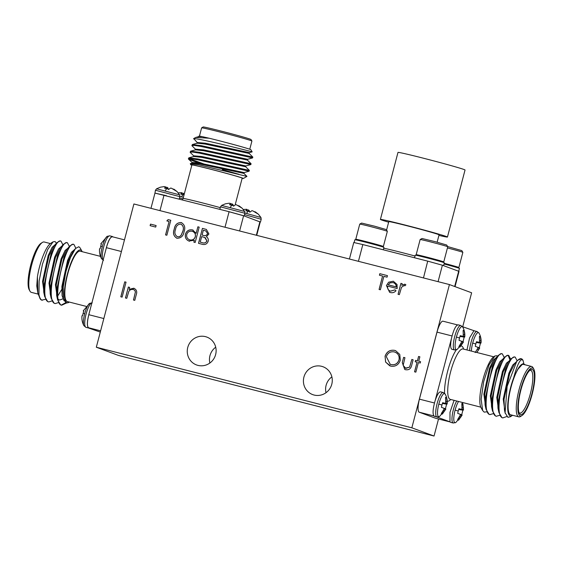 <?xml version="1.0" encoding="UTF-8"?>
<svg xmlns="http://www.w3.org/2000/svg" width="563" height="563" viewBox="0 0 563 563"><rect width="100%" height="100%" fill="white"/><g stroke="black" fill="none" stroke-linecap="round" stroke-linejoin="round"><path stroke-width="0.84" d="M92.205 302.873L89.608 303.358A11.929 2.97 104.3 0 0 84.717 313.668A11.929 2.97 104.3 0 0 83.915 325.674L83.915 325.674C82.311 322.641 81.656 319.425 81.959 316.012M83.549 310.354L83.275 310.896L83.803 311.072A8.649 2.153 104.3 0 0 83.12 313.352A8.649 2.153 104.3 0 0 82.592 315.695L81.987 315.78L81.952 316.462M109.869 235.869A12.625 3.146 104.3 0 0 109.785 235.848L107.195 236.333A11.929 2.97 104.3 0 0 102.297 246.643A11.929 2.97 104.3 0 0 101.495 258.642L101.495 258.642A11.929 2.97 104.3 0 0 101.502 258.649M101.136 243.329L100.854 243.863L101.389 244.039A8.649 2.153 104.3 0 0 100.7 246.327A8.649 2.153 104.3 0 0 100.179 248.67L99.574 248.755L99.531 249.43M100.291 332.086L88.511 327.99C86.73 326.083 87.04 320.833 89.447 312.24L105.738 250.141C107.864 241.443 110.123 236.91 112.501 236.544L113.029 237.002M103.128 260.071A12.625 3.146 104.3 0 1 103.698 246.981A12.625 3.146 104.3 0 1 109.785 235.848L112.501 236.544M29.952 291.106L29.163 289.671A24.758 6.165 -75.7 0 1 30.648 265.363A24.758 6.165 -75.7 0 1 41 243.315L42.387 242.435A25.997 6.474 104.3 0 0 31.507 265.581A25.997 6.474 104.3 0 0 29.952 291.106A25.997 6.474 104.3 0 0 31.19 292.317A25.997 6.474 104.3 0 0 31.352 292.366L38.101 294.09M50.388 243.575L44.217 241.999A25.997 6.474 104.3 0 0 42.387 242.435M82.184 251.696A27.235 6.784 104.3 0 0 81.994 251.316A27.235 6.784 104.3 0 0 80.699 250.049A27.235 6.784 104.3 0 0 67.398 274.012A27.235 6.784 104.3 0 0 66.884 302.711A27.235 6.784 104.3 0 0 68.968 302.31A27.235 6.784 104.3 0 0 69.319 302.064M68.968 302.31L66.195 303.126L63.471 298.805L63.197 287.137L65.829 271.852L70.424 257.608L75.505 248.515L78.813 246.721L80.136 247.938L81.994 251.316M86.139 306.363L67.356 301.564A25.997 6.474 -75.7 0 1 67.194 301.515A25.997 6.474 -75.7 0 1 67.602 274.448A25.997 6.474 -75.7 0 1 80.22 251.189L100.481 256.369M40.079 298.629L37.841 293.034L37.411 276.82A27.235 6.784 -75.7 0 1 50.733 243.329L53.07 241.837L47.721 249.5L42.436 264.202L39.129 281.028L38.946 294.54A30.944 7.706 104.3 0 0 40.079 298.629A30.944 7.706 104.3 0 0 41.549 300.072A30.944 7.706 104.3 0 0 41.739 300.135L45.575 299.298M56.399 243.286L55.09 241.541L53.07 241.837M75.822 248.17L73.929 244.483L72.951 244.229L69.875 245.925L63.978 257.185L57.208 287.383L57.616 299.889L60.649 304.949L61.67 305.223L66.202 303.126M73.929 244.483C66.11 239.458 50.529 303.246 61.451 305.153L61.67 305.223M38.946 294.54C39.6 297.827 40.649 299.713 42.098 300.213L42.309 300.276M62.915 244.863L61.022 241.189L60.051 240.929L56.969 242.625L51.071 253.892L44.301 284.09L44.709 296.595L47.742 301.655L48.763 301.923L52.028 300.945M61.022 241.189C53.203 236.164 37.622 299.945 48.552 301.859L48.763 301.923M69.369 246.51L67.476 242.836L66.497 242.576L63.422 244.279L57.525 255.539L50.754 285.737L51.163 298.242L54.196 303.302L55.216 303.577L58.482 302.591M67.476 242.836C59.657 237.811 44.076 301.592 54.998 303.506L55.216 303.577M61.276 305.083L65.512 302.803M37.411 276.82L36.764 285.913L38.017 293.766M105.745 250.141L106.393 247.678M88.511 327.99L89.165 327.969L88.574 327.75C86.983 326.413 87.061 322.064 88.799 314.703L89.454 312.247M121.425 251.52L106.386 247.678C108.469 240.443 110.489 236.812 112.431 236.784L124.486 239.859M36.764 285.913L37.841 293.034M56.969 242.625L54.027 246.01L48.995 255.771L43.351 281.648L43.752 292.218L44.709 296.595M63.422 244.279L60.48 247.664L55.448 257.418L49.804 283.295L50.206 293.865L51.163 298.242M57.862 295.765L62.62 288.059M69.875 245.925L66.934 249.31L61.902 259.064L56.258 284.941L56.659 295.512L57.616 299.889M58.256 299.227L59.551 300.072L62.866 298.869M75.505 248.515L73.387 250.957L68.355 260.711L62.711 286.588L63.471 298.805M55.434 244.398L52.07 247.368L48.186 255.56L42.549 281.444L44.519 295.695M61.888 246.045L58.524 249.015L54.639 257.207L49.002 283.09L50.966 297.341M68.545 247.713L65.125 250.436L61.093 258.86L55.455 284.737L57.447 299.023M58.348 299.72L58.742 299.868M74.795 249.339L71.431 252.308L67.546 260.507L61.909 286.384L62.064 295.631L64.119 300.895M100.854 243.863L101.382 244.053M83.275 310.896L83.803 311.079M471.379 351.094A11.929 2.97 -75.7 0 1 472.688 343.106A11.929 2.97 -75.7 0 1 479.085 333.183L479.085 333.183C480.689 336.217 481.344 339.433 481.041 342.839M475.179 352.579L477.966 347.955L477.558 347.16L475.292 346.344A8.649 2.153 -75.7 0 1 475.819 344A8.649 2.153 -75.7 0 1 476.502 341.713L478.839 342.269L479.57 341.847L479.395 336.505A8.649 2.153 -75.7 0 1 479.845 336.35A8.649 2.153 -75.7 0 1 480.042 336.385A8.649 2.153 -75.7 0 1 480.52 336.92L481.048 342.395L481.013 343.078L480.408 343.163A8.649 2.153 -75.7 0 1 479.88 345.499A8.649 2.153 -75.7 0 1 479.197 347.772M479.233 342.058L481.048 342.395L481.013 343.078L476.305 342.311M456.713 401.004A12.625 3.146 -75.7 0 0 453.37 409.674A12.625 3.146 -75.7 0 0 453.131 422.982A12.625 3.146 -75.7 0 0 453.215 423.01L455.805 422.517A11.929 2.97 -75.7 0 1 455.101 410.138A11.929 2.97 -75.7 0 1 458.542 401.475M460.365 415.037L461.864 415.529L462.146 414.987L458.718 420.026A8.649 2.153 -75.7 0 1 457.986 420.104A8.649 2.153 -75.7 0 1 457.592 419.611L460.379 414.98L459.971 414.185L457.705 413.369A8.649 2.153 -75.7 0 1 458.233 411.025A8.649 2.153 -75.7 0 1 458.922 408.745L461.252 409.301L461.984 408.872L461.815 403.53A8.649 2.153 -75.7 0 1 462.258 403.382A8.649 2.153 -75.7 0 1 462.462 403.411A8.649 2.153 -75.7 0 1 462.934 403.945L463.469 409.421L463.426 410.103L462.821 410.188A8.649 2.153 -75.7 0 1 462.3 412.531A8.649 2.153 -75.7 0 1 461.618 414.804M461.646 409.083L463.469 409.421L463.426 410.103L458.725 409.343M460.851 325.513A12.625 3.146 -75.7 0 0 460.766 325.484A12.625 3.146 -75.7 0 0 454.679 336.625A12.625 3.146 -75.7 0 0 454.44 349.933A12.625 3.146 -75.7 0 0 454.517 349.954L457.114 349.468A11.929 2.97 -75.7 0 1 456.41 337.082A11.929 2.97 -75.7 0 1 462.807 327.159L462.807 327.159C464.412 330.185 465.066 333.409 464.764 336.815M461.674 341.98L463.173 342.473L463.455 341.938L460.027 346.97A8.649 2.153 -75.7 0 1 459.295 347.047A8.649 2.153 -75.7 0 1 458.901 346.555L461.688 341.924L461.28 341.129L459.014 340.312A8.649 2.153 -75.7 0 1 459.542 337.969A8.649 2.153 -75.7 0 1 460.231 335.689L462.561 336.245L463.293 335.822L463.124 330.481A8.649 2.153 -75.7 0 1 463.567 330.326A8.649 2.153 -75.7 0 1 463.771 330.361A8.649 2.153 -75.7 0 1 464.243 330.896L464.778 336.371L464.735 337.047L464.13 337.131A8.649 2.153 -75.7 0 1 463.602 339.475A8.649 2.153 -75.7 0 1 462.927 341.748M462.955 336.034L464.778 336.371L464.735 337.047L460.034 336.287M443.264 392.538A12.625 3.146 -75.7 0 0 443.187 392.517A12.625 3.146 -75.7 0 0 437.092 403.65A12.625 3.146 -75.7 0 0 436.86 416.958A12.625 3.146 -75.7 0 0 436.937 416.979L439.527 416.493A11.929 2.97 -75.7 0 1 438.823 404.114A11.929 2.97 -75.7 0 1 445.227 394.184L445.227 394.184C446.832 397.218 447.479 400.434 447.184 403.84M444.094 409.005L445.586 409.505L445.868 408.963L442.441 413.995A8.649 2.153 -75.7 0 1 441.709 414.079A8.649 2.153 -75.7 0 1 441.322 413.58L444.108 408.956L443.693 408.161L441.434 407.345A8.649 2.153 -75.7 0 1 441.962 405.001A8.649 2.153 -75.7 0 1 442.645 402.714L444.974 403.27L445.706 402.848L445.537 397.506A8.649 2.153 -75.7 0 1 445.98 397.351A8.649 2.153 -75.7 0 1 446.185 397.387A8.649 2.153 -75.7 0 1 446.663 397.921L447.191 403.397L447.149 404.079L446.55 404.164A8.649 2.153 -75.7 0 1 446.023 406.507A8.649 2.153 -75.7 0 1 445.34 408.773M445.368 403.059L447.191 403.397L447.149 404.079L442.448 403.312M462.519 326.695L474.489 330.868L473.835 330.889L469.563 337.962L466.966 349.968M454.081 400.335L449.999 412.271L449.971 421.849L450.66 422.349M451.498 338.293L451.463 338.433C453.581 329.735 455.826 325.21 458.212 324.837L460.766 325.484L462.807 327.159M445.227 394.184L443.187 392.517L440.632 391.862C438.992 391.735 437.17 394.628 435.178 400.539L451.47 338.433C450.28 344.647 450.393 348.258 451.815 349.264L451.955 349.299M435.129 400.673L435.164 400.539C432.75 409.125 432.433 414.375 434.228 416.282L434.889 416.268L434.228 416.282M532.661 368.033A24.758 6.165 104.3 0 0 520.564 389.814A24.758 6.165 104.3 0 0 520.099 415.909A24.758 6.165 104.3 0 0 522 415.543A24.758 6.165 104.3 0 0 532.352 393.495A24.758 6.165 104.3 0 0 533.837 369.18A24.758 6.165 104.3 0 0 532.661 368.033M522 415.543L520.613 416.423A25.997 6.474 -75.7 0 1 518.783 416.859A25.997 6.474 -75.7 0 1 518.622 416.81A25.997 6.474 -75.7 0 1 519.03 389.744A25.997 6.474 -75.7 0 1 531.648 366.485A25.997 6.474 -75.7 0 1 531.81 366.534A25.997 6.474 -75.7 0 1 533.048 367.745L533.837 369.18M532.281 369.469A23.273 5.799 -75.7 0 1 531.845 393.994A23.273 5.799 -75.7 0 1 520.479 414.474A23.273 5.799 -75.7 0 1 519.367 413.39A23.273 5.799 -75.7 0 1 520.761 390.532A23.273 5.799 -75.7 0 1 530.501 369.814A23.273 5.799 -75.7 0 1 532.281 369.469M519.009 412.552A22.034 5.489 104.3 0 0 519.628 412.975A22.034 5.489 104.3 0 0 519.769 413.024A22.034 5.489 104.3 0 0 530.466 393.312A22.034 5.489 104.3 0 0 530.81 370.37A22.034 5.489 104.3 0 0 530.67 370.327A22.034 5.489 104.3 0 0 529.776 370.37M482.667 410.554L481.006 407.542A27.235 6.784 -75.7 0 1 482.639 380.799A27.235 6.784 -75.7 0 1 494.032 356.548L494.891 355.999L489.071 364.901L483.673 381.686L481.154 399.258L482.667 410.554L484.187 412.13L486.819 411.82M497.467 356.302L496.805 355.725L494.891 355.999M523.928 364.008L523.062 360.489L521.901 359.567C519.48 360.214 516.75 366.239 513.709 377.639A27.235 6.784 104.3 0 0 510.177 415.93A27.235 6.784 104.3 0 0 512.267 415.522A27.235 6.784 104.3 0 0 512.611 415.283M512.267 415.522L510.36 416.747L507.91 417.317L505.088 412.82L507.157 386.345L516.665 361.573A30.944 7.706 -75.7 0 1 521.261 358.722A30.944 7.706 -75.7 0 1 521.451 358.786A30.944 7.706 -75.7 0 1 522.921 360.221A30.944 7.706 -75.7 0 1 522.95 360.264M531.648 366.485L523.52 364.409A25.997 6.474 104.3 0 0 510.901 387.668A25.997 6.474 104.3 0 0 510.493 414.734A25.997 6.474 104.3 0 0 510.655 414.783L518.783 416.859M493.357 413.657L489.88 414.572C478.951 412.665 494.532 348.877 502.351 353.902L504.244 357.575M490.099 414.642L489.071 414.368L486.045 409.308L485.63 396.802L492.407 366.604L498.297 355.344L501.38 353.648L502.351 353.902M516.665 361.573L517.657 360.285L521.261 358.722M506.742 416.578L502.787 417.873C491.858 415.958 507.439 352.171 515.258 357.202L517.151 360.876M502.998 417.936L501.978 417.669L498.945 412.602L498.536 400.096L505.307 369.898L511.204 358.638L514.286 356.942L515.258 357.202M499.81 415.304L496.334 416.226C485.405 414.312 500.986 350.524 508.804 355.556L510.697 359.222M496.545 416.289L495.524 416.015L492.498 410.955L492.083 398.449L498.853 368.251L504.751 356.991L507.833 355.295L508.804 355.556M508.22 355.457L509.994 360.031M436.557 416.887L449.971 421.856M433.763 415.909L419.196 412.193L435.473 418.218L450.034 421.933L435.551 418.239A12.379 3.082 -75.7 0 1 435.473 418.218M419.196 412.193A12.379 3.082 -75.7 0 1 419.428 399.146L434.46 402.988M452.047 335.956L437.015 332.121L419.428 399.146M437.015 332.121A12.379 3.082 -75.7 0 1 442.982 321.199A12.379 3.082 -75.7 0 1 443.06 321.227M513.709 377.639L517.524 369.715C520.001 365.373 522.098 363.459 523.801 363.994L525.195 364.838M517.524 369.715L522.858 363.74L523.801 363.994M505.215 413.369L503.238 399.097L508.875 373.22L512.759 365.028L516.123 362.058M498.776 411.736L496.784 397.45L502.421 371.573L506.454 363.149L509.874 360.426M492.322 410.089L490.331 395.803L495.975 369.926L499.853 361.728L503.216 358.758M485.848 408.414L483.877 394.156L489.521 368.279L493.399 360.081L496.763 357.111M505.088 412.82L504.441 409.878L504.04 399.308L509.684 373.424L514.716 363.67L517.657 360.285M498.945 412.602L497.988 408.224L497.586 397.661L503.231 371.777L508.262 362.023L511.204 358.638M492.498 410.955L491.534 406.577L491.14 396.007L496.777 370.13L501.809 360.376L504.751 356.991M486.045 409.308L485.088 404.931L484.687 394.36L490.324 368.483L495.356 358.73L498.297 355.344M441.441 413.446L442.441 413.995M444.84 410.814L443.602 410.469M445.868 408.963L443.721 408.203M442.405 403.439L446.55 404.164M447.191 401.862L445.98 401.574M446.663 397.921L445.629 397.921M444.974 403.27L442.588 402.89M459.028 346.421L460.027 346.97M462.427 343.782L461.181 343.444M463.455 341.938L461.308 341.178M459.992 336.414L464.13 337.131M464.771 334.837L463.56 334.549M464.243 330.896L463.215 330.889M462.561 336.245L460.168 335.865M457.719 419.47L458.718 420.026M461.118 416.838L459.88 416.493M462.146 414.987L459.999 414.227M458.683 409.47L462.821 410.188M463.469 407.886L462.258 407.598M462.934 403.945L461.906 403.945M461.252 409.301L458.859 408.914M477.952 348.004L479.451 348.504L479.725 347.962L476.784 352.473M478.705 349.813L477.459 349.468M479.725 347.962L477.579 347.202M476.27 342.438L480.408 343.163M481.048 340.861L479.838 340.573M480.52 336.92L479.493 336.92M478.839 342.269L476.446 341.889M183.411 197.303L179.928 196.41M184.024 194.946L180.807 194.129L181.743 192.687L178.225 192.856M181.638 193.06L183.228 193.236L184.256 194.073M244.567 214.623L261.197 219.288L260.943 217.494L244.968 213.025M253.892 211.568L255.37 211.892L258.41 214.236L252.717 210.808L251.717 210.766L250.338 211.885L245.848 210.738L246.791 209.295L243.272 209.471M246.685 209.668L249.149 210.358L249.754 212.188M154.959 193.081L155.451 190.245L179.871 196.649L179.618 194.854L156.556 188.802L160.364 187.197L164.178 186.592L165.656 186.916L165.416 188.324M172.567 188.929L174.044 189.252L177.085 191.596L171.398 188.169L170.399 188.126L169.02 189.252L164.53 188.105L165.656 186.916M165.36 187.036L167.83 187.718L168.428 189.548M219.844 209.33L220.492 206.853L244.919 213.264L244.666 211.47L221.597 205.418L225.411 203.813L229.225 203.208L230.703 203.524L230.464 204.939M237.614 205.544L239.092 205.861L242.132 208.211L236.439 204.784L235.44 204.735L234.06 205.861L229.57 204.714L230.703 203.524M230.408 203.644L232.871 204.334L233.476 206.164M155.107 193.137L229.092 211.695L243.61 215.735L260.226 221.998M226.699 211.076L244.208 215.953L244.919 213.264M201.638 127.85L203.144 126.971A24.758 0.626 14.7 0 1 224.531 131.953A24.758 0.626 14.7 0 1 250.31 139.195A24.758 0.626 14.7 0 1 251.028 139.525L251.907 141.039A25.997 0.654 -165.3 0 0 251.161 140.687A25.997 0.654 -165.3 0 0 224.095 133.079A25.997 0.654 -165.3 0 0 201.638 127.85A25.997 0.654 -165.3 0 0 201.624 127.864L199.457 136.119M242.125 178.358A27.235 0.69 -165.3 0 0 243.364 178.492A27.235 0.69 -165.3 0 0 242.59 178.091A27.235 0.69 -165.3 0 0 213.567 169.949A27.235 0.69 -165.3 0 0 190.695 164.67A27.235 0.69 -165.3 0 0 191.483 165.036A27.235 0.69 -165.3 0 0 191.835 165.17M190.695 164.67L190.301 163.615L198.767 164.86L246.953 176.395L243.92 173.39L199.858 163.995L192.06 163.136L190.301 163.615M220.288 207.641A25.997 0.654 14.7 0 0 183.095 198.486L191.892 164.966A25.997 0.654 14.7 0 1 214.039 170.103A25.997 0.654 14.7 0 1 241.428 177.795A25.997 0.654 14.7 0 1 242.174 178.161L235.158 204.911M193.707 138.561L195.811 137.421L209.162 138.224A27.235 0.69 14.7 0 1 250.12 149.364A27.235 0.69 14.7 0 1 250.908 149.73L252.161 151.869L251.429 151.665C246.369 150.215 201.976 139.174 194.932 138.674A30.944 0.781 -165.3 0 0 193.707 138.561A30.944 0.781 -165.3 0 0 193.693 138.575L197.395 142.749M191.828 163.291L192.046 162.461L200.076 163.164L244.131 172.581L249.113 171.215L249.339 170.385L197.944 158.963L188.823 157.851L188.38 158.836L189.21 159.526L203.137 164.607M189.281 158.618L203.356 163.777M249.113 171.215L197.726 159.801L190.97 158.724L188.38 158.836M194.932 138.674L193.616 138.885M195.319 149.99L195.537 149.16L203.567 149.864L247.621 159.287L252.604 157.922L252.822 157.084L201.434 145.669L192.314 144.55L191.983 145.761L195.65 149.399M252.604 157.922L201.216 146.5L194.46 145.423L191.87 145.536M190.568 151.201L195.551 149.835L203.349 150.694L247.417 160.11L251.084 163.734L199.689 152.32L190.568 151.201L190.238 152.411L193.904 156.05M251.084 163.734L250.859 164.572L199.471 153.15L192.715 152.073L190.125 152.186M211.174 166.219L213.518 166.929M222.294 169.569L239.085 174.326M209.162 138.224L202.483 136.696C199.049 135.964 198.127 135.894 199.724 136.492M249.768 149.237L251.914 141.06A25.997 0.654 -165.3 0 0 251.907 141.039M259.29 221.548L260.24 221.963M155.339 193.193L166.43 195.692M154.973 193.039L150.961 208.331M202.483 136.696L199.035 136.535L195.811 137.421M252.822 157.077L249.149 153.446L205.087 144.044L197.296 143.185L192.314 144.55M249.332 170.378L245.665 166.739L201.603 157.344L193.806 156.486L188.823 157.851M235.221 170.673L243.92 173.39L244.145 172.574M249.156 153.46L249.374 152.629L205.305 143.213L197.282 142.509L197.064 143.347M250.859 164.572L245.876 165.937L201.821 156.514L193.792 155.81L193.573 156.641M188.492 159.062L192.701 163.066M242.139 208.204L244.666 211.47M232.871 204.334L232.667 205.495M231.998 203.82L231.696 205.249M177.092 191.596L179.618 194.854M167.83 187.718L167.619 188.886M166.951 187.205L166.648 188.633M258.41 214.236L260.943 217.494M249.149 210.358L248.945 211.526M248.276 209.844L247.973 211.273M246.974 209.556L246.735 210.963M184.101 193.742L183.897 194.911M183.228 193.236L182.926 194.664M181.933 192.94L181.694 194.348M187.753 347.448A14.856 14.378 -69.7 0 0 196.536 364.944A14.856 14.378 -69.7 0 0 215.629 354.57A14.856 14.378 -69.7 0 0 206.853 337.082A14.856 14.378 -69.7 0 0 187.753 347.448M215.72 347.209A14.856 14.378 -69.7 0 0 209.957 355.668A14.856 14.378 -69.7 0 0 209.865 363.029M303.907 377.119A14.856 14.378 -69.7 0 0 312.69 394.607A14.856 14.378 -69.7 0 0 331.783 384.233A14.856 14.378 -69.7 0 0 323 366.745A14.856 14.378 -69.7 0 0 303.907 377.119M331.874 376.872A14.856 14.378 -69.7 0 0 326.104 385.338A14.856 14.378 -69.7 0 0 326.012 392.7M390.497 291.141L395.008 289.839L396 290.761C394.424 292.486 392.524 293.077 390.314 292.528L389.61 292.31L386.45 285.532L388.632 282.197L393.312 281.219L397.021 284.463L397.175 288.552L387.689 286.124C387.238 288.643 388.174 290.318 390.497 291.141L390.053 291.001L390.497 291.141M120.813 296.8L124.74 281.838L126.042 282.169L122.115 297.13L120.813 296.8M189.471 241.231C186.184 240.049 184.84 237.685 185.431 234.131C186.684 230.767 189.034 229.366 192.483 229.922L196.17 233.328L197.88 226.805L199.189 227.135L195.157 242.477L193.855 242.146L194.355 240.253L188.844 241.034M189.534 241.253C186.24 240.07 184.896 237.706 185.494 234.152C186.747 230.788 189.098 229.387 192.539 229.95L193.123 230.126M166.852 220.921L168.105 219.605L170.793 220.295L166.866 235.257L165.564 234.919L169.083 221.491L166.852 220.921M385.029 356.365C386.682 351.664 389.892 349.658 394.649 350.362L395.606 350.658L399.786 354.451L400.314 360.193C398.639 364.894 395.416 366.872 390.638 366.119L385.592 362.072L385.092 356.386C386.739 351.685 389.948 349.686 394.712 350.383L394.649 350.362M417.415 360.883L418.569 356.47L419.871 356.801L418.717 361.214L420.575 361.692L420.223 363.036L418.365 362.558L415.846 372.15L414.544 371.812L417.063 362.227L415.198 361.749L415.55 360.404L417.472 360.904L418.569 356.47M411.849 427.817L449.429 284.561L133.895 203.975L96.315 347.23L411.849 427.817L434.045 436.029L438.514 418.999M150.117 225.657L150.525 224.123L156.106 225.545L155.705 227.079L150.117 225.657M402.271 362.586L403.636 357.364L404.945 357.695L403.15 365.38L405.839 368.364L409.582 367.139L411.827 359.454L413.129 359.792L411.736 365.113C410.983 368.73 408.9 370.264 405.473 369.701L404.769 369.49L402.271 362.586L403.636 357.364M405.895 368.385L405.318 368.195L409.582 367.139M129.124 289.354L133.727 288.221C136.52 289.452 137.358 291.641 136.239 294.78L134.775 300.361L133.473 300.03L135.317 292.359C135.324 290.832 134.599 289.882 133.149 289.509C131.285 289.171 129.828 289.832 128.779 291.479L126.774 298.32L125.465 297.989L128.336 287.053L129.638 287.383L129.124 289.354L134.24 288.39M133.635 289.663L133.149 289.509M177.021 238.255C173.622 236.326 172.693 233.293 174.227 229.155C174.91 224.799 177.218 222.589 181.145 222.526C184.594 224.454 185.572 227.501 184.094 231.674C183.334 236.031 180.976 238.226 177.021 238.255L176.564 238.114M177.078 238.276C173.678 236.347 172.75 233.314 174.284 229.176C174.966 224.82 177.275 222.61 181.202 222.547L181.617 222.674M198.514 243.336L202.434 228.374L206.368 229.437L208.908 233.983L206.396 236.734C208.007 237.818 208.606 239.331 208.19 241.274C207.128 243.955 205.214 244.975 202.441 244.335L198.514 243.336M401.806 285.307L404.867 284.167L405.902 284.829L404.881 285.814L404.262 285.448L401.539 287.264L399.357 294.632L398.055 294.301L400.919 283.365L402.228 283.696L401.806 285.307L405.05 284.231M404.881 285.814L404.262 285.448M382.587 276.025L379.427 275.216L379.828 273.681L387.457 275.631L387.055 277.165L383.896 276.356L380.37 289.783L379.068 289.452L382.587 276.025L379.124 289.466M462.709 326.765L471.625 292.781L449.429 284.561M96.315 347.23L118.519 355.443L434.045 436.029M150.18 225.672L150.525 224.123M150.581 224.144L156.106 225.552M418.626 356.492L419.871 356.808M420.575 361.699L418.717 361.214M414.607 371.833L417.063 362.227M415.262 361.763L415.55 360.404M415.607 360.426L417.472 360.904M403.699 357.385L404.938 357.702M409.639 367.16L411.827 359.454M411.884 359.476L413.129 359.792M404.797 369.497L402.327 362.607M394.712 350.383L395.634 350.672M389.779 365.851L385.648 362.079L385.092 356.386M390.293 364.36L391.053 364.592C394.987 365.288 397.661 363.719 399.068 359.877C399.695 355.879 398.125 353.226 394.367 351.931M394.994 352.128L394.311 351.91C390.398 351.284 387.738 352.881 386.338 356.696L390.258 364.345L390.989 364.571C394.93 365.267 397.605 363.698 399.012 359.856C399.639 355.858 398.069 353.205 394.311 351.91M125.528 298.003L128.336 287.053M128.392 287.074L129.638 287.39M133.783 288.249L134.268 288.397M133.53 300.044L135.317 292.359M135.38 292.38C135.38 290.853 134.656 289.903 133.206 289.53M166.915 220.942L168.105 219.605M168.168 219.626L170.793 220.302M165.621 234.933L169.083 221.491M181.202 222.547L181.645 222.681M177.169 236.636L177.521 236.756C179.133 237.009 180.392 236.418 181.314 234.982L182.848 231.358C184.045 228.149 183.376 225.721 180.843 224.095M182.848 231.358L182.792 231.337C183.988 228.121 183.32 225.7 180.786 224.074L181.138 224.194M180.786 224.074C177.746 224.264 176.001 226.066 175.529 229.486C174.256 232.695 174.903 235.109 177.465 236.734C179.069 236.988 180.336 236.397 181.251 234.961L182.792 231.337M196.17 233.328L197.88 226.805M197.944 226.826L199.182 227.142M193.918 242.16L194.355 240.253M192.539 229.95L193.151 230.14M189.414 239.754L189.928 239.922C192.595 240.387 194.404 239.324 195.34 236.727C195.811 233.983 194.763 232.174 192.208 231.294M195.34 236.727L195.284 236.706C195.755 233.962 194.707 232.153 192.145 231.273L192.68 231.435M189.928 239.922L189.872 239.901C192.539 240.366 194.341 239.303 195.284 236.706M192.145 231.273C189.506 230.83 187.704 231.9 186.733 234.475C186.318 237.192 187.366 239.001 189.872 239.901L189.442 239.768M198.57 243.35L202.434 228.374M202.497 228.395L206.396 229.444M205.27 237.685L201.674 236.573L200.217 242.132L202.131 242.632C204.285 243.462 205.889 242.906 206.945 240.964L205.27 237.685L204.65 237.424M207.656 233.701L205.812 230.907L203.334 230.239L202.082 235.038L203.011 235.285C205.101 236.101 206.649 235.573 207.656 233.701L205.84 230.921M203.011 235.285L202.954 235.264C205.045 236.08 206.593 235.552 207.599 233.68M202.082 235.038L202.954 235.264M206.945 240.964L204.686 237.431M202.131 242.632L202.075 242.611C204.228 243.441 205.833 242.885 206.881 240.943M200.217 242.132L202.075 242.611M120.876 296.814L124.74 281.838M124.796 281.859L126.042 282.176M398.111 294.315L400.919 283.365M400.983 283.386L402.221 283.703M404.938 285.835L404.325 285.469L404.938 285.835M390.56 291.162L395.071 289.861M389.638 292.317L386.45 285.532M386.507 285.554L388.632 282.197M388.688 282.218L393.368 281.24M388.174 284.815L396.225 286.877C396.197 284.639 395.127 283.203 393.023 282.577L390.025 282.9L388.174 284.815L396.289 286.898C396.253 284.66 395.191 283.224 393.087 282.598M393.023 282.577L393.537 282.739M379.483 275.23L379.828 273.681M379.884 273.702L387.457 275.638M447.43 247.945A14.258 0.359 -165.3 0 1 462.849 252.351A14.258 0.359 -165.3 0 0 462.849 252.351L461.836 250.612L447.627 246.559M462.856 252.365L458.873 267.531A14.258 0.359 -165.3 0 0 458.873 267.531A14.258 0.359 -165.3 0 0 447.113 264.075A14.258 0.359 -165.3 0 0 444.2 263.308M458.697 271.26L459.443 268.417A15.032 0.38 -165.3 0 0 444.024 263.977M458.627 271.232A15.032 0.38 -165.3 0 0 457.543 270.831L458.627 271.232M437.141 242.189L439.07 234.834A25.997 0.654 -165.3 0 0 438.317 234.468A25.997 0.654 -165.3 0 0 410.934 226.776A25.997 0.654 -165.3 0 0 388.787 221.639L386.584 230.035M438.922 235.397A34.66 0.88 -165.3 0 0 447.451 237.03L465.038 170.005A34.66 0.88 -165.3 0 0 464.032 169.512A34.66 0.88 -165.3 0 0 427.521 159.266A34.66 0.88 -165.3 0 0 397.985 152.411L380.405 219.443A34.66 0.88 -165.3 0 0 381.404 219.929A34.66 0.88 -165.3 0 0 388.639 222.202M447.451 237.03A34.66 0.88 -165.3 0 0 446.452 236.544A34.66 0.88 -165.3 0 0 409.941 226.291A34.66 0.88 -165.3 0 0 380.405 219.443M383.297 249.796L383.931 247.396A15.032 0.38 -165.3 0 0 370.51 243.483A15.032 0.38 -165.3 0 0 355.007 239.754A15.032 0.38 -165.3 0 0 354.852 239.768L354.127 242.519M367.315 245.714A15.032 0.38 -165.3 0 0 362.98 244.609L427.711 261.141A15.032 0.38 -165.3 0 0 423.383 260.036M382.685 246.904L383.354 246.517A14.258 0.359 -165.3 0 0 383.361 246.51A14.258 0.359 -165.3 0 0 371.601 243.054A14.258 0.359 -165.3 0 0 355.929 239.261A14.258 0.359 -165.3 0 0 355.774 239.275A14.258 0.359 -165.3 0 0 355.781 239.282L356.168 239.951M383.361 246.51L387.344 231.344A14.258 0.359 -165.3 0 0 387.337 231.33A14.258 0.359 -165.3 0 0 374.437 227.586A14.258 0.359 -165.3 0 0 359.905 224.088A14.258 0.359 -165.3 0 0 359.764 224.095A14.258 0.359 -165.3 0 0 359.757 224.102L355.774 239.275M387.337 231.33L386.324 229.591L374.712 226.22L361.629 223.075L359.764 224.095M443.581 265.666L444.327 262.822A15.032 0.38 -165.3 0 0 430.913 258.91A15.032 0.38 -165.3 0 0 415.41 255.18A15.032 0.38 -165.3 0 0 415.248 255.194L414.565 257.784M443.517 265.637A15.032 0.38 -165.3 0 0 442.434 265.236L457.543 270.831M443.088 262.33L443.757 261.943A14.258 0.359 -165.3 0 0 443.764 261.936A14.258 0.359 -165.3 0 0 432.004 258.48A14.258 0.359 -165.3 0 0 416.324 254.687A14.258 0.359 -165.3 0 0 416.177 254.694A14.258 0.359 -165.3 0 0 416.177 254.708L416.571 255.377M420.16 239.521L422.032 238.501L435.115 241.647L446.719 245.018L447.74 246.756A14.258 0.359 -165.3 0 0 447.74 246.756A14.258 0.359 -165.3 0 0 434.84 243.012A14.258 0.359 -165.3 0 0 420.308 239.514A14.258 0.359 -165.3 0 0 420.16 239.521A14.258 0.359 -165.3 0 0 420.153 239.528L416.177 254.694M427.866 261.176L442.391 265.222L438.077 281.662M349.426 259.022L353.761 242.505L362.825 244.567L358.427 261.316M454.665 286.497L458.669 271.246L459.028 271.422L455.038 286.637M84.717 313.668A17.003 0.429 -165.3 0 0 83.12 313.352M91.903 302.859A12.625 3.146 104.3 0 0 86.118 314.013A12.625 3.146 104.3 0 0 85.879 327.314A12.625 3.146 104.3 0 0 85.956 327.342A12.625 3.146 104.3 0 0 86.033 327.356M102.297 246.643A17.003 0.429 -165.3 0 0 100.7 246.327M88.799 314.703L103.838 318.545M100.622 330.826L88.567 327.75M472.688 343.106A17.003 0.429 14.7 0 1 475.819 344M469.598 350.636A12.625 3.146 -75.7 0 1 470.957 342.649A12.625 3.146 -75.7 0 1 477.044 331.516A12.625 3.146 -75.7 0 1 477.121 331.537M455.101 410.138A17.003 0.429 14.7 0 1 458.233 411.025M456.41 337.082A17.003 0.429 14.7 0 1 459.542 337.969M438.823 404.114A17.003 0.429 14.7 0 1 441.962 405.001M493.681 356.787L463.124 348.983A25.997 6.474 104.3 0 0 450.499 372.242A25.997 6.474 104.3 0 0 450.097 399.308A25.997 6.474 104.3 0 0 450.259 399.357L450.104 399.308M461.034 345.935A28.467 7.094 -75.7 0 1 461.59 346.048A28.467 7.094 -75.7 0 1 463.602 349.109M450.738 399.477A28.467 7.094 -75.7 0 1 447.219 401.13M444.538 393.277A28.467 7.094 -75.7 0 1 456.255 349.883M181.56 196.825A17.003 4.237 -75.7 0 1 182.968 194.671M182.954 198.887L179.52 198.007M246.608 213.44A17.003 4.237 -75.7 0 1 248.016 211.287M165.283 190.801A17.003 4.237 -75.7 0 1 166.69 188.647M230.33 207.409A17.003 4.237 -75.7 0 1 231.738 205.256M243.61 215.735L239.613 230.971M256.348 235.25L259.888 221.759M225.01 227.241L229.092 211.695M164.044 195.079L159.962 210.632M383.72 248.206A25.997 0.654 14.7 0 1 415.03 256.024M423.475 277.932L427.711 261.141M103.543 260.317L101.495 258.642C99.897 255.616 99.243 252.393 99.545 248.987M107.195 236.333L100.911 243.723M83.915 325.674L85.956 327.342L88.588 328.011M89.608 303.358L83.331 310.748M462.519 402.489L463.455 409.871M479.085 333.183L477.044 331.516L474.412 330.84M480.816 407.162L450.259 399.357M457.473 324.9L442.982 321.199M436.937 416.979L434.305 416.31M439.527 416.493L445.812 409.104M454.517 349.954L451.892 349.285M457.114 349.468L463.391 342.079M453.215 423.01L450.576 422.334M455.805 422.517L462.089 415.135M476.861 352.494L479.669 348.103M243.364 178.492L246.953 176.395M183.095 198.486L182.299 199.738M260.247 221.942L256.728 235.341M198.809 136.696L198.957 136.119M247.417 160.11L247.636 159.273M245.672 166.754L245.89 165.923M249.367 152.636L252.161 151.869M220.492 206.853L221.597 205.418M179.871 196.649L179.266 198.964M155.451 190.245L156.556 188.802M261.197 219.288L260.486 222.005M458.198 267.932L458.866 267.538M447.74 246.77L443.764 261.936"/></g></svg>
